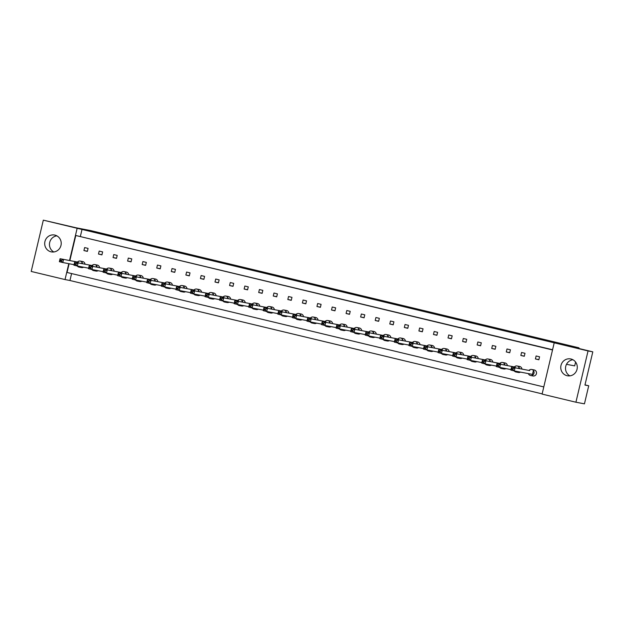 <?xml version="1.0" encoding="UTF-8"?>
<svg xmlns="http://www.w3.org/2000/svg" width="624" height="624" viewBox="0 0 624 624"><rect width="100%" height="100%" fill="white"/><g stroke="black" fill="none" stroke-linecap="round" stroke-linejoin="round"><path stroke-width="0.94" d="M560.992 365.422A8.58 8.252 -79.2 0 0 567.411 375.781A8.58 8.252 -79.2 0 0 577.044 369.275A8.58 8.252 -79.2 0 0 570.625 358.925A8.58 8.252 -79.2 0 0 560.992 365.422M572.933 359.744A8.58 8.252 -79.2 0 0 569.86 375.859M44.936 241.527A8.58 8.252 -79.2 0 0 51.355 251.885A8.58 8.252 -79.2 0 0 60.988 245.38A8.58 8.252 -79.2 0 0 54.569 235.03A8.58 8.252 -79.2 0 0 44.936 241.527M53.804 251.963A8.58 8.252 100.8 0 1 56.878 235.849M536.117 355.969L535.415 358.948L538.855 359.775L539.557 356.795L536.117 355.969M521.555 352.474L520.853 355.454L524.293 356.281L524.995 353.301L521.555 352.474M506.992 348.98L506.282 351.959L509.722 352.786L510.432 349.799L506.992 348.98M492.43 345.478L491.72 348.465L495.16 349.284L495.869 346.304L492.43 345.478M477.859 341.983L477.157 344.963L480.597 345.79L481.299 342.81L477.859 341.983M463.297 338.489L462.595 341.468L466.034 342.295L466.736 339.316L463.297 338.489M448.734 334.987L448.032 337.974L451.472 338.801L452.174 335.813L448.734 334.987M434.171 331.492L433.462 334.472L436.901 335.299L437.611 332.319L434.171 331.492M419.609 327.998L418.899 330.977L422.339 331.804L423.049 328.825L419.609 327.998M405.038 324.503L404.336 327.483L407.776 328.31L408.478 325.33L405.038 324.503M390.476 321.001L389.774 323.989L393.214 324.815L393.916 321.828L390.476 321.001M375.913 317.507L375.211 320.486L378.651 321.313L379.353 318.334L375.913 317.507M361.351 314.012L360.641 316.992L364.081 317.819L364.79 314.839L361.351 314.012M346.788 310.518L346.078 313.498L349.518 314.324L350.228 311.337L346.788 310.518M332.218 307.016L331.516 309.995L334.955 310.822L335.657 307.843L332.218 307.016M317.655 303.521L316.953 306.501L320.393 307.328L321.095 304.348L317.655 303.521M303.092 300.027L302.39 303.007L305.83 303.833L306.532 300.854L303.092 300.027M288.53 296.525L287.82 299.512L291.26 300.339L291.97 297.352L288.53 296.525M273.959 293.03L273.257 296.01L276.697 296.837L277.407 293.857L273.959 293.03M259.397 289.536L258.695 292.516L262.135 293.342L262.837 290.363L259.397 289.536M244.834 286.042L244.132 289.021L247.572 289.848L248.274 286.861L244.834 286.042M230.272 282.539L229.57 285.527L233.009 286.346L233.711 283.366L230.272 282.539M215.709 279.045L214.999 282.025L218.439 282.851L219.149 279.872L215.709 279.045M201.139 275.551L200.437 278.53L203.876 279.357L204.586 276.377L201.139 275.551M186.576 272.048L185.874 275.036L189.314 275.863L190.016 272.875L186.576 272.048M172.013 268.554L171.311 271.534L174.751 272.36L175.453 269.381L172.013 268.554M157.451 265.06L156.741 268.039L160.189 268.866L160.891 265.886L157.451 265.06M142.888 261.565L142.178 264.545L145.618 265.372L146.328 262.392L142.888 261.565M128.318 258.063L127.616 261.05L131.056 261.869L131.758 258.89L128.318 258.063M113.755 254.569L113.053 257.548L116.493 258.375L117.195 255.395L113.755 254.569M99.193 251.074L98.491 254.054L101.93 254.881L102.632 251.901L99.193 251.074M84.63 247.58L83.92 250.559L87.368 251.386L88.07 248.399L84.63 247.58M543.793 386.927L67.049 272.47L69.116 263.734M552.583 349.736L75.793 235.498L552.529 349.955M75.793 235.498L69.857 260.59M542.147 393.869L69.95 280.504L71.588 273.562M68.788 263.671L65.029 279.56L69.95 280.504M65.029 279.56L31.2 271.44L43.321 220.155L588.05 350.938L575.921 402.215L542.092 394.095L554.213 342.81M584.992 384.883L588.721 385.772L584.446 403.845L575.921 402.215M588.721 385.772L584.945 385.055L592.8 351.842L588.05 350.938M592.8 351.842L564.704 345.095L578.963 347.818L90.433 230.529L76.175 227.807L43.321 220.155M77.15 228.283L69.529 260.528M566.483 364.315L574.688 365.882L575.593 362.06M578.807 348.481L578.963 347.818M80.379 236.371L82.072 229.219M87.399 251.222L83.92 250.559M101.969 254.717L98.491 254.054M116.532 258.211L113.053 257.548M131.095 261.713L127.616 261.05M145.657 265.208L142.178 264.545M160.22 268.702L156.741 268.039M174.79 272.204L171.311 271.534M189.353 275.699L185.874 275.036M203.915 279.193L200.437 278.53M218.478 282.688L214.999 282.025M233.048 286.19L229.57 285.527M247.611 289.684L244.132 289.021M262.174 293.179L258.695 292.516M276.736 296.673L273.257 296.01M291.299 300.175L287.82 299.512M305.869 303.67L302.39 303.007M320.432 307.164L316.953 306.501M334.994 310.666L331.516 309.995M349.557 314.161L346.078 313.498M364.12 317.655L360.641 316.992M378.69 321.149L375.211 320.486M393.253 324.652L389.774 323.989M407.815 328.146L404.336 327.483M422.378 331.64L418.899 330.977M436.94 335.143L433.462 334.472M451.511 338.637L448.032 337.974M466.073 342.131L462.595 341.468M480.636 345.626L477.157 344.963M495.199 349.128L491.72 348.465M509.761 352.622L506.282 351.959M524.332 356.117L520.853 355.454M538.894 359.611L535.415 358.948M82.563 263.734A3.065 2.948 -79.2 0 0 77.47 262.041M85.028 264.202A3.065 2.948 -79.2 0 0 82.664 261.557L80.207 261.082M78.265 262.189L60.068 258.718L78.265 262.189M61.565 260.247L63.508 259.545L62.806 262.532L59.366 261.706L60.068 258.718L59.998 260.754L61.37 261.082L61.565 260.247L60.193 259.919M61.37 261.082L62.806 262.532L74.053 264.677M81.58 263.539L81.705 263.016M59.366 261.706L59.998 260.754M77.298 266.011A3.065 2.948 -79.2 0 0 81.089 266.737M79.053 267.103L81.518 267.571A3.065 2.948 -79.2 0 0 83.546 267.205M97.133 267.228A3.065 2.948 -79.2 0 0 92.032 265.535M99.59 267.696A3.065 2.948 -79.2 0 0 97.227 265.052L94.77 264.584M92.828 265.684L74.63 262.22L92.828 265.684M76.136 263.741L78.07 263.047L77.368 266.027L73.928 265.2L74.63 262.22L74.56 264.248L75.933 264.576L76.136 263.741L74.755 263.414M75.933 264.576L77.368 266.027L88.616 268.172M96.143 267.041L96.268 266.51M73.928 265.2L74.56 264.248M91.861 269.506A3.065 2.948 -79.2 0 0 95.651 270.231M93.623 270.598L96.08 271.073A3.065 2.948 -79.2 0 0 98.108 270.699M111.696 270.722A3.065 2.948 -79.2 0 0 106.595 269.03M114.153 271.19A3.065 2.948 -79.2 0 0 111.79 268.546L109.333 268.078M107.39 269.186L89.201 265.715L107.39 269.186M90.698 267.244L92.641 266.542L91.931 269.521L88.491 268.694L89.201 265.715L89.123 267.743L90.496 268.078L90.698 267.244L89.318 266.908M90.496 268.078L91.931 269.521L103.178 271.666M110.705 270.535L110.83 270.013M88.491 268.694L89.123 267.743M106.431 273A3.065 2.948 -79.2 0 0 110.214 273.725M108.186 274.1L110.643 274.568A3.065 2.948 -79.2 0 0 112.671 274.193M140.821 277.719A3.065 2.948 -79.2 0 0 135.728 276.026M143.278 278.187A3.065 2.948 -79.2 0 0 140.923 275.543L138.458 275.075M136.516 276.175L118.326 272.704L136.516 276.175M119.824 274.232L121.766 273.53L121.064 276.518L117.624 275.691L118.326 272.704L118.248 274.739L119.629 275.067L119.824 274.232L118.451 273.905M119.629 275.067L121.064 276.518L132.311 278.663M139.838 277.532L139.955 277.001M117.624 275.691L118.248 274.739M135.556 279.997A3.065 2.948 -79.2 0 0 139.347 280.722M137.311 281.089L139.768 281.557A3.065 2.948 -79.2 0 0 141.804 281.19M169.954 284.708A3.065 2.948 -79.2 0 0 164.853 283.023M172.411 285.176A3.065 2.948 -79.2 0 0 170.048 282.532L167.591 282.064M165.649 283.171L147.451 279.7L165.649 283.171M148.957 281.229L150.899 280.527L150.189 283.507L146.749 282.68L147.451 279.7L147.381 281.728L148.754 282.064L148.957 281.229L147.576 280.894M148.754 282.064L150.189 283.507L161.437 285.652M168.964 284.521L169.088 283.998M146.749 282.68L147.381 281.728M164.689 286.985A3.065 2.948 -79.2 0 0 168.472 287.711M166.444 288.085L168.901 288.553A3.065 2.948 -79.2 0 0 170.929 288.179M199.079 291.704A3.065 2.948 -79.2 0 0 193.986 290.012M201.536 292.172A3.065 2.948 -79.2 0 0 199.173 289.528L196.716 289.06M194.774 290.16L176.584 286.697L194.774 290.16M178.082 288.218L180.024 287.516L179.322 290.503L175.874 289.676L176.584 286.697L176.506 288.725L177.887 289.052L178.082 288.218L176.709 287.89M177.887 289.052L179.322 290.503L190.57 292.648M198.089 291.517L198.214 290.987M175.874 289.676L176.506 288.725M193.814 293.982A3.065 2.948 -79.2 0 0 197.597 294.707M195.569 295.074L198.026 295.542A3.065 2.948 -79.2 0 0 200.062 295.175M126.259 274.217A3.065 2.948 -79.2 0 0 121.165 272.532M128.716 274.693A3.065 2.948 -79.2 0 0 126.352 272.041L123.895 271.573M121.953 272.68L103.763 269.209L121.953 272.68M105.261 270.738L107.203 270.036L106.501 273.016L103.054 272.189L103.763 269.209L103.685 271.245L105.066 271.573L105.261 270.738L103.888 270.41M105.066 271.573L106.501 273.016L117.749 275.161M125.268 274.03L125.393 273.507M103.054 272.189L103.685 271.245M120.994 276.502A3.065 2.948 -79.2 0 0 124.777 277.228M122.749 277.594L125.206 278.062A3.065 2.948 -79.2 0 0 127.241 277.696M155.384 281.213A3.065 2.948 -79.2 0 0 150.29 279.521M157.849 281.681A3.065 2.948 -79.2 0 0 155.485 279.037L153.028 278.569M151.086 279.677L132.889 276.206L151.086 279.677M134.386 277.727L136.328 277.033L135.626 280.012L132.187 279.185L132.889 276.206L132.818 278.234L134.191 278.569L134.386 277.727L133.013 277.399M134.191 278.569L135.626 280.012L146.874 282.157M154.401 281.026L154.526 280.504M132.187 279.185L132.818 278.234M150.119 283.491A3.065 2.948 -79.2 0 0 153.91 284.216M151.874 284.591L154.339 285.059A3.065 2.948 -79.2 0 0 156.367 284.684M184.517 288.21A3.065 2.948 -79.2 0 0 179.423 286.517M186.974 288.678A3.065 2.948 -79.2 0 0 184.61 286.026L182.153 285.558M180.211 286.666L162.022 283.195L180.211 286.666M163.519 284.723L165.461 284.021L164.752 287.001L161.312 286.182L162.022 283.195L161.944 285.23L163.324 285.558L163.519 284.723L162.139 284.396M163.324 285.558L164.752 287.001L175.999 289.154M183.526 288.015L183.651 287.492M161.312 286.182L161.944 285.23M179.252 290.488A3.065 2.948 -79.2 0 0 183.035 291.213M181.007 291.58L183.464 292.048A3.065 2.948 -79.2 0 0 185.492 291.681M213.642 295.199A3.065 2.948 -79.2 0 0 208.549 293.506M216.099 295.667A3.065 2.948 -79.2 0 0 213.743 293.023L211.279 292.555M209.336 293.662L191.147 290.191L209.336 293.662M192.644 291.72L194.587 291.018L193.885 293.998L190.445 293.171L191.147 290.191L191.069 292.219L192.449 292.555L192.644 291.72L191.272 291.385M192.449 292.555L193.885 293.998L205.132 296.143M212.659 295.012L212.776 294.489M190.445 293.171L191.069 292.219M208.377 297.476A3.065 2.948 -79.2 0 0 212.168 298.202M210.132 298.576L212.589 299.044A3.065 2.948 -79.2 0 0 214.625 298.67M228.205 298.693A3.065 2.948 -79.2 0 0 223.111 297.008M230.669 299.169A3.065 2.948 -79.2 0 0 228.306 296.517L225.849 296.049M223.907 297.157L205.709 293.686L223.907 297.157M207.207 295.214L209.149 294.512L208.447 297.492L205.007 296.665L205.709 293.686L205.639 295.721L207.012 296.049L207.207 295.214L205.834 294.887M207.012 296.049L208.447 297.492L219.695 299.637M227.222 298.506L227.347 297.983M205.007 296.665L205.639 295.721M222.94 300.971A3.065 2.948 -79.2 0 0 226.73 301.696M224.695 302.071L227.159 302.539A3.065 2.948 -79.2 0 0 229.187 302.172M257.338 305.69A3.065 2.948 -79.2 0 0 252.244 303.997M259.795 306.158A3.065 2.948 -79.2 0 0 257.431 303.514L254.974 303.046M253.032 304.153L234.842 300.682L253.032 304.153M236.34 302.203L238.282 301.509L237.572 304.489L234.133 303.662L234.842 300.682L234.764 302.71L236.145 303.038L236.34 302.203L234.959 301.876M236.145 303.038L237.572 304.489L248.82 306.634M256.347 305.503L256.472 304.972M234.133 303.662L234.764 302.71M252.073 307.967A3.065 2.948 -79.2 0 0 255.856 308.693M253.828 309.059L256.285 309.535A3.065 2.948 -79.2 0 0 258.313 309.161M286.463 312.686A3.065 2.948 -79.2 0 0 281.369 310.994M288.92 313.154A3.065 2.948 -79.2 0 0 286.564 310.502L284.099 310.034M282.157 311.142L263.968 307.671L282.157 311.142M265.465 309.2L267.407 308.498L266.705 311.477L263.266 310.658L263.968 307.671L263.897 309.707L265.27 310.034L265.465 309.2L264.092 308.872M265.27 310.034L266.705 311.477L277.953 313.622M285.48 312.491L285.605 311.969M263.266 310.658L263.897 309.707M281.198 314.964A3.065 2.948 -79.2 0 0 284.989 315.689M282.953 316.056L285.41 316.524A3.065 2.948 -79.2 0 0 287.446 316.157M242.775 302.195A3.065 2.948 -79.2 0 0 237.674 300.503M245.232 302.663A3.065 2.948 -79.2 0 0 242.869 300.019L240.412 299.543M238.469 300.651L220.272 297.18L238.469 300.651M221.777 298.709L223.72 298.007L223.01 300.994L219.57 300.167L220.272 297.18L220.202 299.216L221.575 299.543L221.777 298.709L220.397 298.381M221.575 299.543L223.01 300.994L234.257 303.139M241.784 302.008L241.909 301.478M219.57 300.167L220.202 299.216M237.51 304.473A3.065 2.948 -79.2 0 0 241.293 305.198M239.265 305.565L241.722 306.033A3.065 2.948 -79.2 0 0 243.75 305.666M271.9 309.184A3.065 2.948 -79.2 0 0 266.807 307.492M274.357 309.652A3.065 2.948 -79.2 0 0 271.994 307.008L269.537 306.54M267.595 307.648L249.405 304.177L267.595 307.648M250.903 305.705L252.845 305.003L252.143 307.983L248.703 307.156L249.405 304.177L249.327 306.205L250.708 306.54L250.903 305.705L249.53 305.37M250.708 306.54L252.143 307.983L263.39 310.128M270.91 308.997L271.034 308.474M248.703 307.156L249.327 306.205M266.635 311.462A3.065 2.948 -79.2 0 0 270.418 312.187M268.39 312.562L270.847 313.03A3.065 2.948 -79.2 0 0 272.883 312.655M301.025 316.181A3.065 2.948 -79.2 0 0 295.932 314.488M303.49 316.649A3.065 2.948 -79.2 0 0 301.127 314.005L298.67 313.537M296.728 314.636L278.53 311.173L296.728 314.636M280.028 312.694L281.97 311.992L281.268 314.98L277.828 314.153L278.53 311.173L278.46 313.201L279.833 313.529L280.028 312.694L278.655 312.367M279.833 313.529L281.268 314.98L292.516 317.125M300.043 315.994L300.167 315.463M277.828 314.153L278.46 313.201M295.76 318.458A3.065 2.948 -79.2 0 0 299.551 319.184M297.515 319.55L299.98 320.018A3.065 2.948 -79.2 0 0 302.008 319.652M315.596 319.675A3.065 2.948 -79.2 0 0 310.495 317.983M318.053 320.143A3.065 2.948 -79.2 0 0 315.689 317.499L313.232 317.031M311.29 318.139L293.093 314.668L311.29 318.139M294.598 316.196L296.54 315.494L295.831 318.474L292.391 317.647L293.093 314.668L293.023 316.696L294.395 317.031L294.598 316.196L293.218 315.861M294.395 317.031L295.831 318.474L307.078 320.619M314.605 319.488L314.73 318.965M292.391 317.647L293.023 316.696M310.331 321.953A3.065 2.948 -79.2 0 0 314.114 322.678M312.086 323.053L314.543 323.521A3.065 2.948 -79.2 0 0 316.571 323.146M344.721 326.672A3.065 2.948 -79.2 0 0 339.628 324.979M347.178 327.14A3.065 2.948 -79.2 0 0 344.815 324.496L342.358 324.02M340.415 325.127L322.226 321.656L340.415 325.127M323.723 323.185L325.666 322.483L324.964 325.471L321.524 324.644L322.226 321.656L322.148 323.692L323.528 324.02L323.723 323.185L322.351 322.858M323.528 324.02L324.964 325.471L336.211 327.616M343.73 326.477L343.855 325.954M321.524 324.644L322.148 323.692M339.456 328.949A3.065 2.948 -79.2 0 0 343.239 329.675M341.211 330.041L343.668 330.509A3.065 2.948 -79.2 0 0 345.704 330.143M373.846 333.661A3.065 2.948 -79.2 0 0 368.753 331.968M376.311 334.129A3.065 2.948 -79.2 0 0 373.948 331.484L371.491 331.016M369.548 332.124L351.351 328.653L369.548 332.124M352.849 330.182L354.791 329.48L354.089 332.459L350.649 331.633L351.351 328.653L351.281 330.681L352.654 331.016L352.849 330.182L351.476 329.846M352.654 331.016L354.089 332.459L365.336 334.604M372.863 333.473L372.988 332.951M350.649 331.633L351.281 330.681M368.581 335.938A3.065 2.948 -79.2 0 0 372.372 336.664M370.336 337.038L372.801 337.506A3.065 2.948 -79.2 0 0 374.829 337.132M402.979 340.657A3.065 2.948 -79.2 0 0 397.886 338.965M405.436 341.125A3.065 2.948 -79.2 0 0 403.073 338.481L400.616 338.013M398.674 339.113L380.484 335.642L398.674 339.113M381.982 337.171L383.924 336.469L383.214 339.456L379.774 338.629L380.484 335.642L380.406 337.678L381.787 338.005L381.982 337.171L380.601 336.843M381.787 338.005L383.214 339.456L394.462 341.601M401.989 340.47L402.113 339.94M379.774 338.629L380.406 337.678M397.714 342.935A3.065 2.948 -79.2 0 0 401.497 343.66M399.469 344.027L401.926 344.495A3.065 2.948 -79.2 0 0 403.954 344.128M432.104 347.646A3.065 2.948 -79.2 0 0 427.011 345.961M434.561 348.114A3.065 2.948 -79.2 0 0 432.206 345.47L429.741 345.002M427.807 346.109L409.609 342.638L427.807 346.109M411.107 344.167L413.049 343.465L412.347 346.445L408.907 345.618L409.609 342.638L409.539 344.666L410.912 345.002L411.107 344.167L409.734 343.832M410.912 345.002L412.347 346.445L423.595 348.59M431.122 347.459L431.246 346.936M408.907 345.618L409.539 344.666M426.839 349.924A3.065 2.948 -79.2 0 0 430.63 350.649M428.594 351.023L431.051 351.491A3.065 2.948 -79.2 0 0 433.087 351.117M461.237 354.643A3.065 2.948 -79.2 0 0 456.136 352.95M463.694 355.111A3.065 2.948 -79.2 0 0 461.331 352.466L458.874 351.998M456.932 353.098L438.742 349.635L456.932 353.098M440.24 351.156L442.182 350.462L441.472 353.441L438.032 352.615L438.742 349.635L438.664 351.663L440.037 351.991L440.24 351.156L438.859 350.828M440.037 351.991L441.472 353.441L452.72 355.586M460.247 354.455L460.372 353.925M438.032 352.615L438.664 351.663M455.972 356.92A3.065 2.948 -79.2 0 0 459.755 357.646M457.727 358.012L460.184 358.48A3.065 2.948 -79.2 0 0 462.212 358.114M490.363 361.631A3.065 2.948 -79.2 0 0 485.269 359.947M492.82 362.107A3.065 2.948 -79.2 0 0 490.456 359.455L487.999 358.987M486.057 360.095L467.867 356.624L486.057 360.095M469.365 358.153L471.307 357.451L470.605 360.43L467.165 359.603L467.867 356.624L467.789 358.66L469.17 358.987L469.365 358.153L467.992 357.825M469.17 358.987L470.605 360.43L481.853 362.575M489.372 361.444L489.497 360.922M467.165 359.603L467.789 358.66M485.098 363.909A3.065 2.948 -79.2 0 0 488.888 364.634M486.853 365.009L489.31 365.477A3.065 2.948 -79.2 0 0 491.345 365.11M519.496 368.628A3.065 2.948 -79.2 0 0 514.394 366.935M521.953 369.096A3.065 2.948 -79.2 0 0 519.589 366.452L517.132 365.984M515.19 367.091L496.993 363.62L515.19 367.091M498.498 365.141L500.432 364.447L499.73 367.427L496.291 366.6L496.993 363.62L496.922 365.648L498.295 365.976L498.498 365.141L497.117 364.814M498.295 365.976L499.73 367.427L510.978 369.572M518.505 368.441L518.63 367.91M496.291 366.6L496.922 365.648M514.223 370.906A3.065 2.948 -79.2 0 0 518.014 371.631M515.986 371.998L518.443 372.473A3.065 2.948 -79.2 0 0 520.471 372.099M330.158 323.17A3.065 2.948 -79.2 0 0 325.065 321.485M332.615 323.638A3.065 2.948 -79.2 0 0 330.252 320.993L327.795 320.525M325.853 321.633L307.663 318.162L325.853 321.633M309.161 319.691L311.103 318.989L310.393 321.968L306.953 321.142L307.663 318.162L307.585 320.19L308.966 320.525L309.161 319.691L307.78 319.355M308.966 320.525L310.393 321.968L321.641 324.113M329.168 322.982L329.293 322.46M306.953 321.142L307.585 320.19M324.893 325.447A3.065 2.948 -79.2 0 0 328.676 326.173M326.648 326.547L329.105 327.015A3.065 2.948 -79.2 0 0 331.133 326.648M359.284 330.166A3.065 2.948 -79.2 0 0 354.19 328.474M361.741 330.634A3.065 2.948 -79.2 0 0 359.385 327.99L356.92 327.522M354.978 328.63L336.788 325.159L354.978 328.63M338.286 326.68L340.228 325.985L339.526 328.965L336.086 328.138L336.788 325.159L336.718 327.187L338.091 327.514L338.286 326.68L336.913 326.352M338.091 327.514L339.526 328.965L350.774 331.11M358.301 329.979L358.426 329.449M336.086 328.138L336.718 327.187M354.019 332.444A3.065 2.948 -79.2 0 0 357.809 333.169M355.774 333.536L358.231 334.012A3.065 2.948 -79.2 0 0 360.266 333.637M388.417 337.155A3.065 2.948 -79.2 0 0 383.315 335.47M390.874 337.631A3.065 2.948 -79.2 0 0 388.51 334.979L386.053 334.511M384.111 335.618L365.921 332.147L384.111 335.618M367.419 333.676L369.361 332.974L368.651 335.954L365.212 335.127L365.921 332.147L365.843 334.183L367.216 334.511L367.419 333.676L366.038 333.349M367.216 334.511L368.651 335.954L379.899 338.099M387.426 336.968L387.551 336.445M365.212 335.127L365.843 334.183M383.152 339.44A3.065 2.948 -79.2 0 0 386.935 340.166M384.907 340.532L387.364 341A3.065 2.948 -79.2 0 0 389.392 340.634M417.542 344.152A3.065 2.948 -79.2 0 0 412.448 342.459M419.999 344.62A3.065 2.948 -79.2 0 0 417.635 341.975L415.178 341.507M413.236 342.615L395.047 339.144L413.236 342.615M396.544 340.665L398.486 339.971L397.784 342.95L394.345 342.124L395.047 339.144L394.969 341.172L396.349 341.507L396.544 340.665L395.171 340.337M396.349 341.507L397.784 342.95L409.032 345.095M416.551 343.964L416.676 343.442M394.345 342.124L394.969 341.172M412.277 346.429A3.065 2.948 -79.2 0 0 416.06 347.155M414.032 347.529L416.489 347.997A3.065 2.948 -79.2 0 0 418.525 347.623M446.667 351.148A3.065 2.948 -79.2 0 0 441.574 349.456M449.132 351.616A3.065 2.948 -79.2 0 0 446.768 348.972L444.311 348.496M442.369 349.604L424.172 346.133L442.369 349.604M425.677 347.662L427.612 346.96L426.91 349.939L423.47 349.12L424.172 346.133L424.102 348.169L425.474 348.496L425.677 347.662L424.297 347.334M425.474 348.496L426.91 349.939L438.157 352.092M445.684 350.953L445.809 350.431M423.47 349.12L424.102 348.169M441.402 353.426A3.065 2.948 -79.2 0 0 445.193 354.151M443.157 354.518L445.622 354.986A3.065 2.948 -79.2 0 0 447.65 354.619M475.8 358.137A3.065 2.948 -79.2 0 0 470.707 356.444M478.257 358.605A3.065 2.948 -79.2 0 0 475.894 355.961L473.437 355.493M471.494 356.6L453.305 353.129L471.494 356.6M454.802 354.658L456.745 353.956L456.035 356.936L452.595 356.109L453.305 353.129L453.227 355.157L454.607 355.493L454.802 354.658L453.43 354.323M454.607 355.493L456.035 356.936L467.29 359.081M474.809 357.95L474.934 357.427M452.595 356.109L453.227 355.157M470.535 360.415A3.065 2.948 -79.2 0 0 474.318 361.14M472.29 361.514L474.747 361.982A3.065 2.948 -79.2 0 0 476.775 361.608M504.925 365.134A3.065 2.948 -79.2 0 0 499.832 363.441M507.39 365.602A3.065 2.948 -79.2 0 0 505.027 362.957L502.562 362.482M500.627 363.589L482.43 360.118L500.627 363.589M483.928 361.647L485.87 360.945L485.168 363.932L481.728 363.106L482.43 360.118L482.36 362.154L483.733 362.482L483.928 361.647L482.555 361.319M483.733 362.482L485.168 363.932L496.415 366.077M503.942 364.946L504.067 364.416M481.728 363.106L482.36 362.154M499.66 367.411A3.065 2.948 -79.2 0 0 503.451 368.137M501.415 368.503L503.872 368.971A3.065 2.948 -79.2 0 0 505.908 368.605M528.356 373.604A3.065 2.948 -79.2 0 0 533.988 373.175A3.065 2.948 -79.2 0 0 528.957 370.43M530.548 375.5L533.005 375.968A3.065 2.948 -79.2 0 0 536.445 373.643A3.065 2.948 -79.2 0 0 534.152 369.946L531.695 369.478M529.753 370.586L511.563 367.115L529.753 370.586M513.061 368.644L515.003 367.942L514.293 370.921L510.853 370.094L511.563 367.115L511.485 369.143L512.858 369.478L513.061 368.644L511.68 368.308M512.858 369.478L514.293 370.921L532.49 374.392L533.192 371.413M510.853 370.094L511.485 369.143"/></g></svg>
